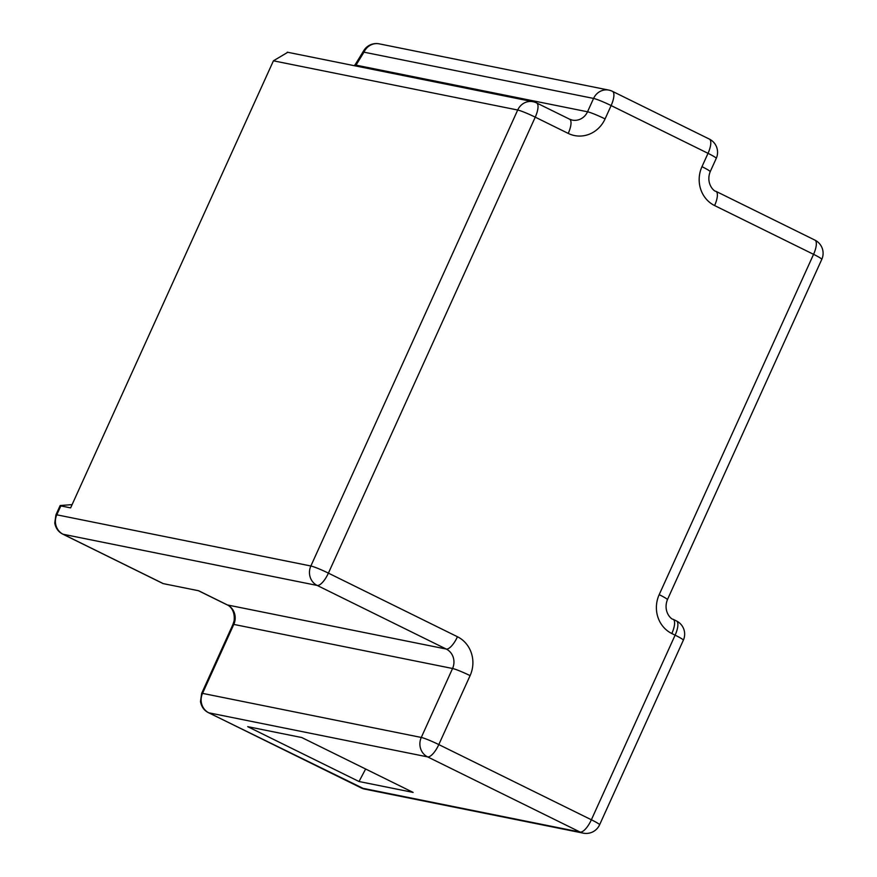 <?xml version="1.0" encoding="UTF-8"?>
<svg xmlns="http://www.w3.org/2000/svg" width="877" height="877" viewBox="0 0 877 877"><rect width="100%" height="100%" fill="white"/><g stroke="black" fill="none" stroke-linecap="round" stroke-linejoin="round"><path stroke-width="1.32" d="M72.1 504.626L60.162 505.525L55.942 514.832A12.256 1.052 24.4 0 1 56.797 514.81L310.864 565.994A14.712 13.736 101.4 0 0 317.178 585.441L446.24 649.046A14.712 13.736 -78.6 0 1 452.554 668.493L421.278 737.447A14.712 13.736 101.4 0 0 427.592 756.884L580.146 832.076A14.712 13.736 101.4 0 0 583.293 833.15A14.712 14.712 0 0 0 599.594 824.808L683.347 640.188A14.712 14.712 0 0 0 676.452 620.927L673.152 619.294C671.42 619.611 662.793 611.664 667.408 599.682L821.782 259.373A14.712 14.712 0 0 0 814.897 240.101L715.939 191.329C714.207 191.646 705.579 183.688 710.195 171.706L716.257 158.364A14.712 14.712 0 0 0 709.361 139.092L612.464 91.34A14.712 14.712 0 0 0 608.868 90.112A14.712 13.736 101.4 0 0 593.586 98.432L587.535 111.785L356.029 65.139L355.382 65.918M273.427 60.809L70.62 507.882L60.831 505.919L56.797 514.81A14.712 13.736 -78.6 0 0 63.111 534.257L317.178 585.441A14.712 5.119 116.2 0 0 328.404 573.13A14.712 1.272 -155.6 0 0 310.864 565.994L517.704 110.02A14.712 1.272 -155.6 0 1 535.244 117.156A14.712 5.119 -63.8 0 0 536.581 102.927A14.712 14.712 0 0 0 532.975 101.699A14.712 13.736 101.4 0 0 517.704 110.02L273.427 60.809L287.766 52.291M821.782 259.373A14.712 1.272 24.4 0 0 813.56 254.33L714.602 205.558A29.423 27.461 -78.6 0 1 701.973 166.674L708.024 153.332L611.126 105.569L605.075 118.921A29.423 27.461 -78.6 0 1 568.23 133.414L535.244 117.156L328.404 573.13L457.454 636.746A29.423 27.461 -78.6 0 1 470.094 675.63L438.807 744.584L591.372 819.776L675.115 635.156L671.815 633.534A29.423 27.461 -78.6 0 1 659.186 594.65L813.56 254.33A14.712 5.119 -63.8 0 0 814.897 240.101M709.361 139.092A14.712 5.119 -63.8 0 1 708.024 153.332A14.712 1.272 24.4 0 1 716.257 158.364M608.868 90.112L379.237 43.85A14.712 13.736 101.4 0 0 363.966 52.171L593.586 98.432A14.712 1.272 -155.6 0 1 611.126 105.569A14.712 5.119 -63.8 0 0 612.464 91.34M379.237 43.85A14.712 14.712 0 0 0 363.791 50.592A14.712 3.508 -148.5 0 0 363.966 52.171L356.029 65.139A14.712 3.508 -148.5 0 1 355.854 63.561L354.33 65.709M413.122 792.413L359.022 781.517L247.687 726.649L301.798 737.546L413.122 792.413M365.632 769.008L359.022 781.517M163.308 583.633A12.256 4.264 116.2 0 1 162.936 583.512L62.738 534.126A12.256 4.264 -63.8 0 0 63.111 534.257L163.308 583.633L198.619 590.747L227.483 604.977A14.712 13.736 -78.6 0 1 233.797 624.413A12.256 1.052 -155.6 0 0 232.942 624.435L201.666 693.389L200.482 701.589C201.469 706.818 204.133 710.513 208.463 712.683L364.547 789.081L583.293 833.15M438.807 744.584A14.712 1.272 -155.6 0 0 421.278 737.447L202.521 693.367A14.712 13.736 101.4 0 0 208.836 712.815L427.592 756.884A14.712 5.119 116.2 0 0 438.807 744.584M599.594 824.808A14.712 1.272 24.4 0 0 591.372 819.776A14.712 5.119 116.2 0 1 580.146 832.076L361.39 788.006A14.712 13.736 101.4 0 0 364.547 789.081M676.452 620.927A14.712 5.119 -63.8 0 1 675.115 635.156A14.712 1.272 24.4 0 1 683.347 640.188M568.23 133.414A14.712 5.119 -63.8 0 0 569.568 119.184L536.581 102.927M714.602 205.558A14.712 5.119 -63.8 0 0 715.939 191.329M701.973 166.674A14.712 1.272 24.4 0 1 710.195 171.706M605.075 118.921A14.712 1.272 -155.6 0 0 587.535 111.785A14.712 13.736 -78.6 0 1 572.264 120.105L569.568 119.184M457.454 636.746A14.712 5.119 116.2 0 1 446.24 649.046L227.483 604.977A12.256 4.264 116.2 0 1 227.11 604.845C228.897 605.404 235.376 609.636 234.093 620.861L232.942 624.435M470.094 675.63A14.712 1.272 -155.6 0 0 452.554 668.493L233.797 624.413L202.521 693.367A12.256 1.052 -155.6 0 0 201.666 693.389M208.463 712.683A12.256 4.264 116.2 0 0 208.836 712.815L361.39 788.006A12.256 4.264 116.2 0 1 361.017 787.875M671.815 633.534A14.712 5.119 -63.8 0 0 673.152 619.294M659.186 594.65A14.712 1.272 24.4 0 1 667.408 599.682M287.272 52.192L532.975 101.699M363.791 50.592L355.854 63.561M55.942 514.832L54.758 523.032C55.744 528.25 58.408 531.955 62.738 534.126M198.421 590.714L227.11 604.845"/></g></svg>
